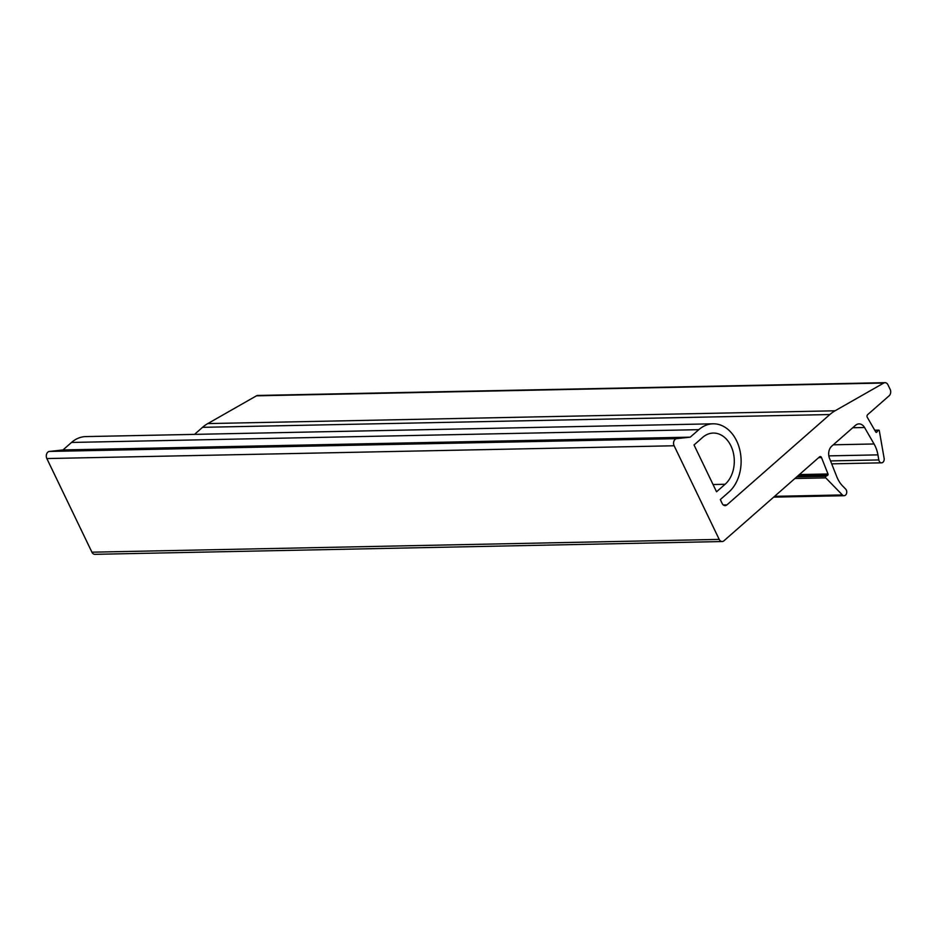 <?xml version="1.0" encoding="UTF-8"?>
<svg xmlns="http://www.w3.org/2000/svg" width="937" height="937" viewBox="0 0 937 937"><rect width="100%" height="100%" fill="white"/><g stroke="black" fill="none" stroke-linecap="round" stroke-linejoin="round"><path stroke-width="1.41" d="M194.521 434.37L202.544 427.331A46.346 34.119 -91.2 0 1 207.78 423.583L256.469 395.824A4.638 3.408 -91.2 0 1 257.734 395.461L885.02 382.671A4.638 3.408 -91.2 0 1 887.96 384.814L890.15 389.347A4.638 3.408 -91.2 0 1 889.178 395.754L867.627 414.669A1.851 1.37 -91.2 0 0 867.311 417.363L875.79 432.039A0.925 0.679 -91.2 0 0 876.786 432.156L878.192 430.364A0.925 0.679 -91.2 0 1 879.328 430.844L884.13 458.31A3.713 2.729 -91.2 0 1 881.553 462.831A3.713 2.729 -91.2 0 1 878.812 459.938L877.934 454.867L828.835 455.874M877.934 454.867A27.805 20.473 -91.2 0 0 874.057 443.974L864.546 427.506A9.265 6.828 -91.2 0 0 859.006 423.899A9.265 6.828 -91.2 0 0 855.446 425.363L831.74 446.164A9.265 6.828 -91.2 0 0 829.491 458.275L836.776 476.699A27.805 20.473 -91.2 0 0 842.574 485.905L845.642 489.055A3.713 2.729 -91.2 0 1 846.626 493.155A3.713 2.729 -91.2 0 1 844.096 495.708A3.713 2.729 -91.2 0 1 842.386 494.947L825.755 477.87A0.925 0.679 -91.2 0 1 825.895 476.277L827.664 475.27A0.925 0.679 -91.2 0 0 828.003 473.981L821.503 457.561A1.851 1.37 -91.2 0 0 819.559 456.858L723.926 540.801A4.638 3.408 -91.2 0 1 722.146 541.539A4.638 3.408 -91.2 0 1 719.206 539.396L674.136 445.766A4.638 3.408 -91.2 0 1 676.678 438.645L690.264 437.157L698.815 429.661A37.082 27.29 -91.2 0 1 713.08 423.805A37.082 27.29 -91.2 0 1 739.867 450.182A37.082 27.29 -91.2 0 1 728.857 492.077L720.307 499.585L722.181 503.485A4.638 3.408 -91.2 0 0 725.133 505.617A4.638 3.408 -91.2 0 0 726.913 504.891L829.831 414.541A46.346 34.119 -91.2 0 1 835.066 410.793L883.767 383.034A4.638 3.408 -91.2 0 1 885.02 382.671M722.146 541.539L94.86 554.329A4.638 3.408 -91.2 0 1 91.92 552.186L46.85 458.556A4.638 3.408 -91.2 0 1 49.38 451.435L62.978 449.947L71.517 442.451A37.082 27.29 -91.2 0 1 85.782 436.595L713.08 423.805M690.264 437.157L62.978 449.947M694.024 444.97L702.563 437.462A27.805 20.473 -91.2 0 1 713.268 433.07A27.805 20.473 -91.2 0 1 733.355 452.852A27.805 20.473 -91.2 0 1 725.097 484.277L716.547 491.784L694.024 444.97M883.767 383.034L256.469 395.824M876.786 432.156L875.884 432.168M878.192 430.364L874.865 430.434M878.812 459.938L830.545 460.922M874.057 443.974L833.298 444.806M864.546 427.506L852.729 427.74M842.386 494.947L774.594 496.329M825.755 477.87L794.904 478.502M825.895 476.277L796.755 476.874M827.664 475.27L797.902 475.879M828.003 473.981L799.39 474.567M821.503 457.561L818.692 457.619M719.206 539.396L91.92 552.186M674.136 445.766L46.85 458.556M676.678 438.645L49.38 451.435M698.815 429.661L71.517 442.451M726.913 504.891L723.317 504.961M829.831 414.541L202.544 427.331M835.066 410.793L207.78 423.583M725.097 484.277L713.057 484.523M878.648 430.13L874.725 430.2M881.553 462.831L831.693 463.85M844.096 495.708L773.669 497.137"/></g></svg>
